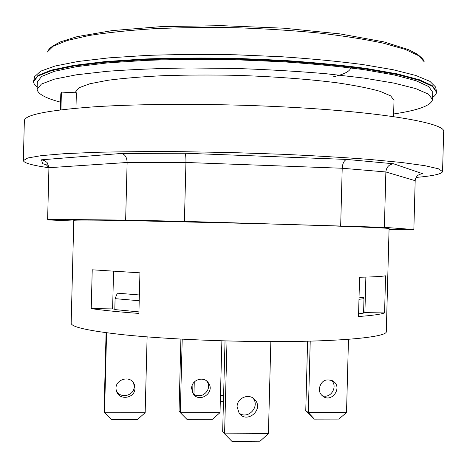 <?xml version="1.0" encoding="UTF-8"?>
<svg xmlns="http://www.w3.org/2000/svg" width="467" height="467" viewBox="0 0 467 467"><rect width="100%" height="100%" fill="white"/><g stroke="black" fill="none" stroke-linecap="round" stroke-linejoin="round"><path stroke-width="0.7" d="M358.977 299.3L363.974 298.699L363.332 297.356L359.018 297.876M365.865 277.1L364.908 312.627L363.595 312.913M114.812 309.189L112.605 308.915L113.563 271.362M139.37 294.975L117.363 293.159L115.086 298.652L139.219 300.736M138.933 311.903L114.806 309.58L115.086 298.652M91.234 308.605L92.227 269.803L139.937 272.827L138.892 313.427C118.612 311.921 102.728 310.316 91.234 308.605L112.605 308.915M194.272 382L193.957 394.218M196.426 395.456L201.872 395.467M220.459 395.502L223.605 395.508M192.684 392.899L192.924 383.786M227.015 340.933L224.58 433.843L222.666 431.444L225.036 340.875M238.941 412.927C247.802 420.271 260.615 406.436 252.834 397.977M268.414 433.668L260.026 441.198L231.906 441.344L224.58 433.843L268.414 433.668L270.842 341.575M223.459 401.147L222.893 401.661L220.296 401.661M237.09 406.763C236.915 397.709 249.431 392.846 254.947 399.793C264.164 409.571 246.932 424.223 239.133 413.19L237.09 406.763M307.607 341.196L305.762 410.668L308.325 412.565L310.228 341.132M346.52 412.536L308.325 412.565L314.39 419.127L338.884 419.08L346.52 412.536L348.481 339.316M319.235 388.707C321.197 380.582 325.89 378.089 333.315 381.235C343.012 387.698 331.36 403.611 322.516 395.946C320.321 394.084 319.23 391.667 319.235 388.707M314.39 419.127L305.762 410.668M322.02 395.514C330.788 399.46 338.657 385.859 330.986 380.05M221.889 340.787L220.01 412.635L180.303 412.665L182.212 339.159M191.616 388.34C191.441 379.817 203.63 375.725 208.276 382.707C215.871 392.251 199.17 404.043 193.005 393.453L191.616 388.34M180.904 339.089L179.048 410.732L180.303 412.665L186.94 419.354L212.403 419.308L220.01 412.635M192.964 393.389C200.355 401.194 213.495 389.431 206.735 381.101L208.276 382.707M147.117 336.882L145.161 412.694L104.544 412.723L106.587 332.778M134.963 388.176C135.196 398.655 118.56 400.943 116.394 390.692C113.049 379.689 131.029 373.869 134.426 384.814L134.963 388.176M106.085 332.714L104.088 410.767L104.544 412.723L111.525 419.489L137.572 419.442L145.161 412.694M116.336 390.441C119.826 399.25 134.408 395.993 134.187 386.489L133.673 383.22M363.974 298.699L363.589 313.094L358.586 313.871M75.555 92.764L75.572 91.929L79.127 87.72L89.839 83.768L107.789 80.289C123.218 78.275 141.694 76.74 163.211 75.683C186.076 74.959 210.115 74.837 235.333 75.321C273.154 76.483 309.072 79.168 337.839 82.904C355.527 85.543 369.642 88.362 380.191 91.369L390.675 95.881L394.008 100.271L393.564 116.622M75.975 108.21L76.366 92.805L61.393 92.104L60.949 109.786M60.395 109.856L60.798 93.861L61.393 92.104M393.64 113.971C418.251 110.323 431.216 105.53 432.53 99.594L428.531 94.2L415.805 88.619L394.078 83.126L363.676 78.036L325.721 73.693C297.228 71.264 267.159 69.519 235.514 68.462L188.855 67.978C158.681 68.38 131.408 69.495 107.031 71.317L76.401 74.808L54.417 79.156L41.417 84.066L37.138 89.244C37.553 93.814 45.369 98.134 60.587 102.197M37.138 89.244L37.325 81.894L41.61 76.442L54.616 71.258L76.611 66.653L107.241 62.934L145.377 60.412C173.958 59.391 204.085 59.175 235.742 59.764L282.366 61.755C312.476 63.798 339.655 66.437 363.898 69.659L394.294 74.971L416.021 80.721L428.735 86.582L432.728 92.25L432.53 99.594M37.197 87.043C34.78 85.245 33.577 83.435 33.589 81.608L37.944 76.051L51.166 70.774L73.547 66.075L104.742 62.28L143.608 59.706C172.749 58.655 203.466 58.433 235.759 59.035L283.311 61.072C314.017 63.156 341.721 65.847 366.426 69.134L397.382 74.557L419.489 80.417L432.413 86.383L436.47 92.157C436.394 93.984 435.098 95.729 432.588 97.399M73.763 221.037L48.375 219.916L47.628 219.338L125.646 220.103L184.412 221.37L384.382 227.353L413.855 229.525L389.058 229.455M389.075 228.62C391.13 228.001 338.277 225.876 260.347 223.699L126.901 220.576C91.701 219.992 73.996 219.922 73.78 220.366L71.165 323.211C71.276 327.081 88.876 330.945 123.971 334.804C158.903 338.406 209.66 341.009 257.247 341.494C335.16 342.358 388.182 337.332 386.302 331.465L389.075 228.62M420.096 174.185L422.798 173.759L393.57 163.783L346.823 159.44L184.868 153.229C185.638 154.18 186 157.262 185.942 162.469L184.412 221.37M184.868 153.229L121.543 153.45C125.051 154.373 126.913 157.385 127.123 162.481L125.646 220.103M121.543 153.45L41.481 159.807L44.458 160.566L46.928 162.393L47.564 163.193L48.93 167.706L47.628 219.338M41.481 159.807L42.62 163.678L46.367 164.81L48.93 167.711L127.123 162.481L185.942 162.469L342.212 168.248L340.677 225.759M422.798 173.759L422.296 173.765C418.041 174.319 415.671 176.625 415.181 180.688L413.855 229.525M393.57 163.783C389.011 164.366 386.448 167.093 385.87 171.967L384.382 227.353M346.823 159.44C344.138 160.239 342.603 163.176 342.212 168.248L385.87 171.967L415.181 180.688M48.93 167.746C32.421 165.406 23.893 163.024 23.35 160.607L27.769 157.986L41.382 155.628L64.534 153.672L96.891 152.289C122.71 151.682 151.647 151.489 183.7 151.705L233.313 152.621L282.897 154.303C314.927 155.762 343.811 157.472 369.56 159.428L401.801 162.504L424.818 165.668L438.285 168.739L442.564 171.582C441.875 173.993 433.055 175.942 416.115 177.425M442.564 171.582L443.65 131.764C446.808 123.09 379.537 111.193 274.829 106.482C210.535 103.516 141.413 103.75 94.591 106.785C47.821 110.218 24.407 114.882 24.354 120.79L23.35 160.607M358.516 316.521L359.572 277.264C373.121 276.949 381.79 276.47 385.573 275.81L384.574 312.919C380.768 314.332 372.082 315.534 358.516 316.521M384.574 312.919L364.908 312.627M33.589 81.608L33.606 81.03L37.961 75.456L51.183 70.155L73.564 65.433L104.76 61.626L143.626 59.029C172.767 57.978 203.489 57.75 235.777 58.352L283.329 60.389C314.034 62.479 341.739 65.176 366.443 68.474L397.399 73.914L419.506 79.799L432.43 85.782L436.487 91.579L436.47 92.157M33.606 81.03L34.651 76.617L40.687 71.165L55.065 66.034L77.96 61.498L108.951 57.861L146.924 55.41C175.154 54.423 204.809 54.219 235.87 54.797L281.671 56.746C311.308 58.749 338.242 61.335 362.456 64.504L393.214 69.752L415.84 75.479L429.932 81.357L435.676 87.119L436.487 91.579M47.237 52.082L53.331 46.128L67.207 40.506L88.963 35.521C107.229 32.608 128.804 30.337 153.69 28.726C180.04 27.559 207.669 27.238 236.582 27.746C265.478 28.75 293.054 30.518 319.305 33.064C344.074 35.977 365.503 39.368 383.594 43.238L405.052 49.35L418.613 55.69L424.392 61.959M350.699 67.878C349.935 71.375 344.01 74.393 332.93 76.927M253.026 398.1L254.947 399.793M333.315 381.235L331.57 380.266M133.702 383.273L134.426 384.814M48.031 50.611L49.432 48.807C50.529 47.342 54.271 45.001 60.657 41.796L77.207 36.619L112.15 30.606L161.004 26.637L221.475 25.656L283.79 28.201L340.069 33.898L383.962 41.907L408.602 49.66L417.37 54.242C421.024 57.155 423.125 59.227 423.674 60.447M47.564 163.193L48.329 166.684M420.569 174.039L422.296 173.765"/></g></svg>
